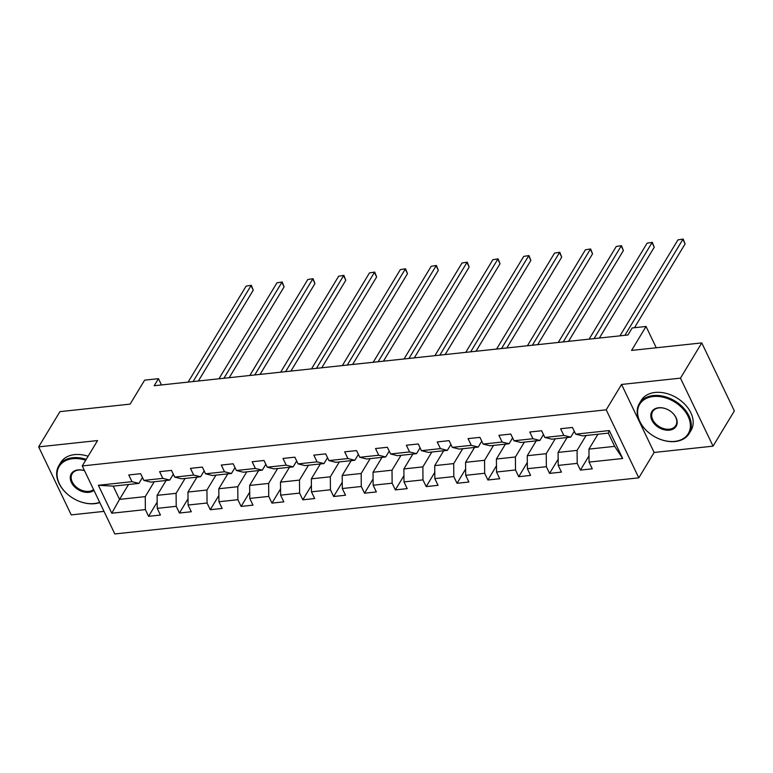 <?xml version="1.0" encoding="UTF-8"?>
<svg xmlns="http://www.w3.org/2000/svg" width="773" height="773" viewBox="0 0 773 773"><rect width="100%" height="100%" fill="white"/><g stroke="black" fill="none" stroke-linecap="round" stroke-linejoin="round"><path stroke-width="1.16" d="M713.054 446.156L734.35 410.927L701.758 342.912L680.472 378.142L621.55 384.452L606.216 409.825L638.807 477.84L654.132 452.466L713.054 446.156L680.472 378.142M606.216 409.825L82.247 465.935L114.829 533.95L638.807 477.84M82.247 465.935L97.572 440.562L38.65 446.871L71.242 514.886L104.017 511.378M38.65 446.871L59.946 411.632L130.135 404.115L144.609 380.161L158.455 378.673L154.194 385.727L627.947 334.989L632.208 327.945L646.044 326.467L631.57 350.42L701.758 342.912M597.944 434.233L588.949 449.113L614.651 446.359L608.312 433.122L582.61 435.875L575.682 434.155L572.464 427.45L560.599 428.725L563.817 435.431L544.839 437.46L541.622 430.754L529.756 432.02L532.974 438.735L513.987 440.765L510.779 434.059L498.914 435.325L502.121 442.04L483.144 444.069L479.927 437.363L468.061 438.629L471.279 445.335L452.302 447.374L449.084 440.658L437.218 441.934L440.436 448.64L421.449 450.678L418.241 443.963L406.376 445.238L409.593 451.944L390.607 453.973L387.389 447.267L375.533 448.543L378.741 455.249L359.764 457.278L356.546 450.572L344.681 451.838L347.898 458.553L328.921 460.582L325.704 453.877L313.838 455.142L317.056 461.858L298.069 463.887L294.861 457.181L282.995 458.447L286.213 465.153L267.226 467.192L264.008 460.476L252.153 461.752L255.361 468.457L236.383 470.496L233.166 463.781L221.3 465.056L224.518 471.762L205.531 473.791L202.323 467.085L190.458 468.361L193.675 475.066L174.688 477.096L171.48 470.39L159.615 471.656L162.823 478.371L143.846 480.4L140.628 473.694L128.762 474.96L131.98 481.676L98.364 485.27L111.756 513.214L119.544 499.377L145.256 496.624L154.242 481.743M575.682 434.155L609.298 430.561L622.68 458.505L589.065 462.099L592.282 468.815L580.417 470.081L589.016 455.857M111.756 513.214L145.372 509.61L148.58 516.325L160.446 515.05L157.228 508.344L176.215 506.315L179.433 513.021L191.289 511.745L188.081 505.04L207.058 503.01L210.275 509.716L222.141 508.45L218.923 501.735L237.9 499.706L241.118 506.412L252.984 505.146L249.766 498.43L268.753 496.401L271.961 503.107L283.826 501.841L280.618 495.135L299.595 493.097L302.813 499.812L314.679 498.537L311.461 491.831L330.438 489.792L333.656 496.508L345.521 495.232L342.304 488.526L361.291 486.497L364.498 493.203L376.364 491.928L373.146 485.222L392.133 483.193L395.351 489.898L407.207 488.633L403.999 481.917L422.976 479.888L426.194 486.594L438.059 485.328L434.841 478.613L453.819 476.583L457.036 483.289L468.902 482.023L465.684 475.318L484.671 473.279L487.879 479.994L499.745 478.719L496.527 472.013L515.514 469.974L518.731 476.69L530.587 475.414L527.379 468.709L546.356 466.679L549.574 473.385L561.44 472.11L558.222 465.404L577.199 463.375L580.417 470.081M544.839 437.46L551.767 439.18L570.745 437.141L574.3 431.266M586.079 435.508L577.083 450.379L558.106 452.418L567.092 437.537M570.745 437.141L563.817 435.431M577.199 463.375L577.083 450.379M558.222 465.404L558.106 452.418M513.987 440.765L520.915 442.485L539.902 440.446L543.448 434.571M555.236 438.803L546.24 453.683L527.263 455.712L536.249 440.842M539.902 440.446L532.974 438.735M546.356 466.679L546.24 453.683M527.379 468.709L527.263 455.712M483.144 444.069L490.072 445.779L509.059 443.75L512.605 437.876M524.384 442.108L515.398 456.988L496.411 459.017L505.407 444.146M509.059 443.75L502.121 442.04M515.514 469.974L515.398 456.988M496.527 472.013L496.411 459.017M452.302 447.374L459.23 449.084L478.207 447.055L481.763 441.18M493.541 445.412L484.555 460.293L465.568 462.322L474.554 447.441M478.207 447.055L471.279 445.335M484.671 473.279L484.555 460.293M465.684 475.318L465.568 462.322M421.449 450.678L428.387 452.389L447.364 450.359L450.91 444.485M462.698 448.717L453.703 463.597L434.726 465.626L443.712 450.746M447.364 450.359L440.436 448.64M453.819 476.583L453.703 463.597M434.841 478.613L434.726 465.626M390.607 453.973L397.535 455.693L416.521 453.664L420.068 447.789M431.846 452.021L422.86 466.892L403.883 468.931L412.869 454.051M416.521 453.664L409.593 451.944M422.976 479.888L422.86 466.892M403.999 481.917L403.883 468.931M359.764 457.278L366.692 458.998L385.679 456.959L389.225 451.084M401.003 455.326L392.017 470.197L373.03 472.235L382.026 457.355M385.679 456.959L378.741 455.249M392.133 483.193L392.017 470.197M373.146 485.222L373.03 472.235M328.921 460.582L335.849 462.302L354.826 460.264L358.382 454.389M370.161 458.621L361.175 473.501L342.188 475.53L351.174 460.66M354.826 460.264L347.898 458.553M361.291 486.497L361.175 473.501M342.304 488.526L342.188 475.53M298.069 463.887L304.997 465.597L323.984 463.568L327.53 457.693M339.318 461.925L330.322 476.806L311.345 478.835L320.331 463.964M323.984 463.568L317.056 461.858M330.438 489.792L330.322 476.806M311.461 491.831L311.345 478.835M267.226 467.192L274.154 468.902L293.141 466.873L296.687 460.998M308.466 465.23L299.48 480.11L280.493 482.139L289.489 467.259M293.141 466.873L286.213 465.153M299.595 493.097L299.48 480.11M280.618 495.135L280.493 482.139M236.383 470.496L243.311 472.206L262.289 470.177L265.844 464.302M277.623 468.535L268.637 483.415L249.65 485.444L258.646 470.564M262.289 470.177L255.361 468.457M268.753 496.401L268.637 483.415M249.766 498.43L249.65 485.444M205.531 473.791L212.469 475.511L231.446 473.482L234.992 467.607M246.78 471.839L237.784 486.71L218.807 488.749L227.793 473.868M231.446 473.482L224.518 471.762M237.9 499.706L237.784 486.71M218.923 501.735L218.807 488.749M174.688 477.096L181.616 478.816L200.603 476.777L204.149 470.902M215.928 475.144L206.942 490.014L187.965 492.053L196.951 477.173M200.603 476.777L193.675 475.066M207.058 503.01L206.942 490.014M188.081 505.04L187.965 492.053M143.846 480.4L150.774 482.12L169.76 480.081L173.307 474.207M185.085 478.439L176.099 493.319L157.112 495.348L166.108 480.477M169.76 480.081L162.823 478.371M176.215 506.315L176.099 493.319M157.228 508.344L157.112 495.348M98.364 485.27L113.206 486.14L138.908 483.386L142.464 477.511M128.54 484.497L119.544 499.377L113.206 486.14M138.908 483.386L131.98 481.676M145.372 509.61L145.256 496.624M656.258 347.782L646.044 326.467M161.46 384.944L158.455 378.673M622.68 458.505L614.651 446.359M608.312 433.122L609.298 430.561M589.065 462.099L588.949 449.113M148.58 516.325L157.18 502.102M179.433 513.021L188.023 498.798M210.275 509.716L218.865 495.493M241.118 506.412L249.708 492.188M271.961 503.107L280.56 488.894M302.813 499.812L311.403 485.589M333.656 496.508L342.246 482.284M364.498 493.203L373.098 478.98M395.351 489.898L403.941 475.675M426.194 486.594L434.784 472.371M457.036 483.289L465.626 469.076M487.879 479.994L496.479 465.771M518.731 476.69L527.321 462.467M549.574 473.385L558.164 459.162M621.55 384.452L654.132 452.466M198.39 380.992L253.254 290.184L251.051 285.585L193.066 381.562M246.114 286.116L251.341 285.295L246.114 286.116L188.119 382.094M251.341 285.295L253.254 290.184M85.687 460.235A28.379 20.04 -148.9 0 0 72.72 458.698A28.379 20.04 -148.9 0 0 57.067 473.772A28.379 20.04 -148.9 0 0 71.425 497.203A28.379 20.04 -148.9 0 0 74.817 499.261A28.379 20.04 -148.9 0 0 94.209 503.552A28.379 20.04 -148.9 0 0 99.659 502.286M99.794 502.566A29.074 20.533 31.1 0 1 94.731 503.677A29.074 20.533 31.1 0 1 74.865 499.281A29.074 20.533 31.1 0 1 74.846 499.271L74.865 499.281M71.425 497.203L71.387 497.184A29.074 20.533 31.1 0 1 71.387 497.184A29.074 20.533 31.1 0 1 58.835 465.665A29.074 20.533 31.1 0 1 72.71 457.722A29.074 20.533 31.1 0 1 86.209 459.365M93.948 490.353A14.185 10.02 31.1 0 1 88.837 492.333A14.185 10.02 31.1 0 1 71.396 482.41A14.185 10.02 31.1 0 1 78.092 469.907A14.185 10.02 31.1 0 1 84.508 470.651M84.518 470.689A13.489 9.527 -148.9 0 0 78.614 470.032A13.489 9.527 -148.9 0 0 72.169 473.723A13.489 9.527 -148.9 0 0 74.913 485.744A13.489 9.527 -148.9 0 0 88.827 491.357A13.489 9.527 -148.9 0 0 93.572 489.57M58.835 465.665L60.709 462.563A29.074 20.533 31.1 0 1 74.585 454.621A29.074 20.533 31.1 0 1 88.083 456.263M653.243 396.53A28.379 20.04 -148.9 0 0 637.59 411.613A28.379 20.04 -148.9 0 0 651.948 435.044A28.379 20.04 -148.9 0 0 655.349 437.093A28.379 20.04 -148.9 0 0 674.732 441.383A28.379 20.04 -148.9 0 0 688.115 416.376A28.379 20.04 -148.9 0 0 653.243 396.53M651.91 435.015L651.948 435.044A29.074 20.533 31.1 0 1 651.91 435.015A29.074 20.533 31.1 0 1 639.358 403.496A29.074 20.533 31.1 0 1 653.233 395.554A29.074 20.533 31.1 0 1 683.226 407.671A29.074 20.533 31.1 0 1 689.13 433.576A29.074 20.533 31.1 0 1 675.254 441.518A29.074 20.533 31.1 0 1 655.388 437.122A29.074 20.533 31.1 0 1 655.369 437.112M658.615 407.748A14.185 10.02 31.1 0 1 668.307 409.893A14.185 10.02 31.1 0 1 670.007 410.917A14.185 10.02 31.1 0 1 677.187 422.628A14.185 10.02 31.1 0 1 669.36 430.175A14.185 10.02 31.1 0 1 651.929 420.251A14.185 10.02 31.1 0 1 658.615 407.748M668.326 409.903A13.489 9.527 -148.9 0 0 659.137 407.873A13.489 9.527 -148.9 0 0 652.692 411.555A13.489 9.527 -148.9 0 0 655.436 423.575A13.489 9.527 -148.9 0 0 669.35 429.199A13.489 9.527 -148.9 0 0 675.795 425.517A13.489 9.527 -148.9 0 0 669.988 410.898M639.358 403.496L641.232 400.395A29.074 20.533 31.1 0 1 655.108 392.452A29.074 20.533 31.1 0 1 685.1 404.569A29.074 20.533 31.1 0 1 691.004 430.474L689.13 433.576M229.233 377.688L284.097 286.88L281.903 282.28L223.909 378.258M276.956 282.812L282.184 281.99L276.956 282.812L218.962 378.789M282.184 281.99L284.097 286.88M260.076 374.383L314.949 283.575L312.746 278.985L254.752 374.953M307.799 279.507L313.026 278.686L307.799 279.507L249.814 375.485M313.026 278.686L314.949 283.575M290.919 371.079L345.792 280.27L343.589 275.681L285.595 371.649M338.651 276.212L343.879 275.381L338.651 276.212L280.657 372.18M343.879 275.381L345.792 280.27M321.771 367.784L376.635 276.976L374.432 272.376L316.447 368.354M369.494 272.908L374.721 272.077L369.494 272.908L311.5 368.876M374.721 272.077L376.635 276.976M352.614 364.479L407.487 273.671L405.284 269.072L347.29 365.049M400.337 269.603L405.564 268.782L400.337 269.603L342.342 365.571M405.564 268.782L407.487 273.671M383.456 361.175L438.33 270.366L436.127 265.767L378.132 361.745M431.179 266.299L436.407 265.477L431.179 266.299L373.195 362.276M436.407 265.477L438.33 270.366M414.299 357.87L469.172 267.062L466.969 262.462L408.985 358.44M462.032 262.994L467.259 262.173L462.032 262.994L404.037 358.972M467.259 262.173L469.172 267.062M445.151 354.565L500.015 263.757L497.812 259.168L439.827 355.136M492.874 259.689L498.102 258.868L492.874 259.689L434.88 355.667M498.102 258.868L500.015 263.757M475.994 351.261L530.867 260.453L528.664 255.863L470.67 351.831M523.717 256.394L528.945 255.563L523.717 256.394L465.733 352.362M528.945 255.563L530.867 260.453M506.837 347.966L561.71 257.158L559.507 252.558L501.513 348.536M554.56 253.09L559.797 252.259L554.56 253.09L496.575 349.058M559.797 252.259L561.71 257.158M537.689 344.661L592.553 253.853L590.35 249.254L532.365 345.231M585.412 249.785L590.64 248.964L585.412 249.785L527.418 345.753M590.64 248.964L592.553 253.853M568.532 341.357L623.396 250.549L621.202 245.949L563.208 341.927M616.255 246.481L621.482 245.659L616.255 246.481L558.261 342.458M621.482 245.659L623.396 250.549M599.375 338.052L654.248 247.244L652.045 242.645L594.05 338.622M647.098 243.176L652.325 242.355L647.098 243.176L589.113 339.154M652.325 242.355L654.248 247.244M634.478 327.704L685.091 243.939L682.888 239.35L624.903 335.318M677.95 239.872L683.177 239.05L677.95 239.872L619.956 335.849M683.177 239.05L685.091 243.939"/></g></svg>
